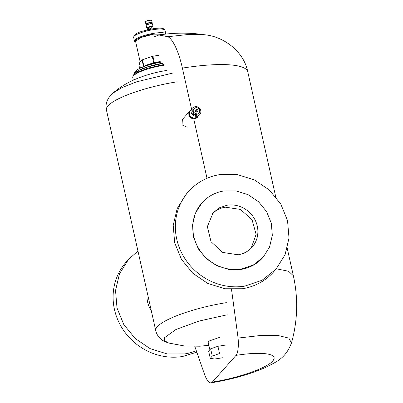<?xml version="1.0" encoding="UTF-8"?>
<svg xmlns="http://www.w3.org/2000/svg" width="403" height="403" viewBox="0 0 403 403"><rect width="100%" height="100%" fill="white"/><g stroke="black" fill="none" stroke-linecap="round" stroke-linejoin="round"><path stroke-width="0.6" d="M219.544 353.532L217.927 346.283L210.648 348.817L212.27 356.066L219.544 353.532M210.648 348.817L208.633 351.094L210.255 358.343L212.27 356.066M210.255 358.343L214.683 359.023L222.96 357.713M226.204 344.968L217.927 346.283M154.52 28.558L154.47 28.336A4.242 0.902 167.4 0 0 151.311 28.155L146.193 30.165M151.866 28.074L151.609 26.925A1.753 0.373 167.4 0 0 150.304 26.85L148.188 27.691L148.44 28.84M151.735 27.485L153.034 26.608L150.641 26.467A3.214 0.685 167.4 0 0 146.757 28.009A3.214 0.685 167.4 0 0 148.309 28.25M153.034 26.608L152.415 23.817A3.214 0.685 167.4 0 0 150.017 23.681L146.138 25.223L146.757 28.009M151.881 23.576L151.709 22.805A2.75 0.584 167.4 0 0 149.659 22.689L146.344 24.004L146.516 24.774M151.785 23.152L152.163 22.704L149.77 22.568A3.214 0.685 167.4 0 0 145.886 24.109A3.214 0.685 167.4 0 0 146.42 24.351M152.163 22.704L151.679 20.533A3.214 0.685 167.4 0 0 151.568 20.407A3.214 0.685 167.4 0 0 149.281 20.397A3.214 0.685 167.4 0 0 147.347 20.84A3.214 0.685 167.4 0 0 145.443 21.772A3.214 0.685 167.4 0 0 145.402 21.938L145.886 24.109M151.568 20.407L151.16 20.16A2.861 0.61 167.4 0 0 149.125 20.15L147.402 20.548L145.443 21.772M165.855 34.064A16.08 3.425 167.4 0 0 165.84 33.998A16.08 3.425 167.4 0 0 153.86 33.308A16.08 3.425 167.4 0 0 144.178 35.535A16.08 3.425 167.4 0 0 134.451 41.015A16.08 3.425 167.4 0 0 134.995 41.66L135.67 42.063A15.495 3.3 -12.6 0 1 144.521 36.164A15.495 3.3 -12.6 0 1 153.85 34.018L165.018 34.159M140.209 62.087L135.574 41.348L140.909 37.524L153.75 34.134L164.525 34.215M152.263 56.365L153.719 62.873A16.165 3.446 167.4 0 0 143.901 66.293L142.45 59.785L152.263 56.365L158.485 55.322M153.719 62.873A16.165 3.446 -12.6 0 1 154.359 62.717L152.903 56.208M143.901 66.293A16.165 3.446 167.4 0 0 143.523 66.495A16.165 3.446 167.4 0 0 141.997 67.427M160.198 61.538A16.165 3.446 167.4 0 0 154.359 62.717M160.465 62.012L152.853 63.624L146.319 65.729M162.213 61.976A22.805 4.856 167.4 0 0 148.48 65.13A22.805 4.856 167.4 0 0 143.146 66.963A22.805 4.856 167.4 0 0 134.688 72.903L134.758 73.215M140.476 68.087L139.352 63.054L142.068 59.987L143.523 66.495M142.068 59.987L142.45 59.785M251.155 248.193L256.117 234.36L252.036 219.68L240.374 209.399L225.297 207.197A25.994 24.366 41.5 0 0 212.28 213.792M238.133 254.787A25.994 24.366 41.5 0 0 252.061 247.225A25.994 24.366 41.5 0 0 254.162 218.29A25.994 24.366 41.5 0 0 227.055 205.213L219.383 207.807L213.127 212.774L207.369 226.607L211.031 241.709L222.743 252.434L238.133 254.787M241.321 269.033L253.401 264.952L263.25 257.124L269.552 247.049L272.322 235.342L271.29 223.126L266.554 211.565L258.575 201.767L248.112 194.669L236.158 190.951L223.872 190.967A40.935 38.371 41.5 0 0 201.938 202.875A40.935 38.371 41.5 0 0 198.634 248.434A40.935 38.371 41.5 0 0 241.321 269.033M201.938 202.875L195.299 213.333L192.528 225.04L193.561 237.256L198.296 248.817L206.276 258.615L216.743 265.713L228.692 269.431L240.979 269.416A40.935 38.371 41.5 0 0 262.912 257.507L263.25 257.124M244.722 286.14L261.98 280.312L276.055 269.133L285.057 254.736L289.011 238.012L287.535 220.557L280.775 204.044L269.375 190.045L254.424 179.909L237.352 174.6L219.791 174.62A58.48 54.813 41.5 0 0 188.458 191.632A58.48 54.813 41.5 0 0 183.738 256.721A58.48 54.813 41.5 0 0 244.722 286.14M188.458 191.632L186.166 194.226L177.159 208.623L173.209 225.348L174.68 242.797L181.441 259.315L192.846 273.31L207.797 283.45L224.864 288.76L242.425 288.739A58.48 54.813 41.5 0 0 273.758 271.728L276.055 269.133M162.807 63.422L148.516 66.697L139.247 70.223L134.476 73.593C136.894 69.784 150.254 65.251 162.605 63.271M163.542 64.566L148.254 68.072L138.335 71.845L133.242 75.447L134.476 73.593M182.358 119.479L182.03 124.895L187.128 127.252M147.286 292.785A25.994 24.366 41.5 0 0 151.316 310.819M137.957 251.049L128.492 259.406L119.49 273.803L115.535 290.528L117.011 307.983L123.771 324.496L135.171 338.49L150.123 348.63L167.195 353.94L184.75 353.92A58.48 54.813 41.5 0 0 196.14 350.822M128.492 259.406L126.194 262A58.48 54.813 41.5 0 0 121.474 327.09A58.48 54.813 41.5 0 0 182.458 356.514L196.588 352.247M219.993 337.225L208.361 341.281L208.099 341.945L209.842 349.728M197.445 117.283L194.709 118.804A4.972 4.66 41.5 0 1 189.526 116.301A4.972 4.66 41.5 0 1 189.929 110.765L189.662 116.15L194.845 118.648A4.972 4.66 41.5 0 0 197.51 117.202A4.972 4.66 41.5 0 0 198.357 115.782M197.949 115.968L197.143 116.88L194.745 118.185A4.483 4.201 41.5 0 1 190.07 115.928A4.483 4.201 41.5 0 1 190.428 110.936L191.234 110.029M199.681 114.714L196.951 116.245A4.952 4.64 41.5 0 1 191.788 113.752A4.952 4.64 41.5 0 1 192.191 108.241L191.949 113.575L197.112 116.064A4.952 4.64 41.5 0 0 199.762 114.623A4.952 4.64 41.5 0 0 200.165 109.112A4.952 4.64 41.5 0 0 195.002 106.624L192.347 108.064M198.966 113.152L196.775 114.563A3.375 3.164 41.5 0 1 193.526 109.107L193.908 108.674L193.636 112.432L197.158 114.135A3.375 3.164 41.5 0 0 199.238 109.394A3.375 3.164 41.5 0 0 195.717 107.692L193.908 108.674M197.354 111.727L196.699 112.084A1.229 1.149 41.5 0 1 195.515 110.1L195.793 109.787M196.976 111.772A1.229 1.149 41.5 0 0 197.732 110.049A1.229 1.149 41.5 0 0 196.452 109.43L195.798 109.787L196.976 111.772M191.37 109.601L190.065 110.613M212.391 382.049C239.941 377.878 270.615 366.68 273.612 359.698C277.481 353.411 260.177 351.431 235.977 355.396L212.391 382.049A23.394 6.453 -99 0 1 211.071 382.85C231.393 379.525 249.371 374.473 265.018 367.692C276.438 361.778 285.48 358.665 291.47 342.963L288.845 338.107L278.07 335.513L260.439 335.503L238.092 338.072A23.394 6.453 81 0 1 235.977 355.396M194.8 346.399L204.946 375.531A23.394 6.453 -99 0 0 211.071 382.85M231.513 289.389L238.092 338.067M193.898 119.6L207.016 178.287M154.329 36.718L158.943 34.99L167.89 36.718A43.862 12.1 81 0 1 182.388 68.102L191.566 109.163M139.962 65.775L139.362 68.616M153.049 29.681A16.08 3.425 167.4 0 0 133.64 37.388C134.94 31.882 143.982 30.935 152.596 28.835C160.308 27.55 164.449 28.064 165.029 30.371A16.08 3.425 167.4 0 0 153.049 29.681M226.335 302.658A58.48 12.458 167.4 0 0 155.754 330.677L106.397 109.848C105.712 106.347 106.06 103.118 107.435 100.176L108.976 97.445L112.815 93.209C119.706 87.33 127.222 82.686 135.363 79.275C145.226 75.129 155.639 72.187 166.595 70.46M163.794 65.266A25.732 5.481 167.4 0 0 132.743 77.593L133.242 75.447M173.179 72.958L136.562 81.834L122.038 87.587L112.815 93.209M176.972 81.824A58.48 12.458 167.4 0 0 106.397 109.848M227.237 314.793L199.158 321.025L175.94 329.503L164.626 337.654L164.686 340.807L168.65 343.003C164.605 341.623 161.991 340.283 160.812 338.983C158.314 336.903 156.631 334.132 155.754 330.677M287.243 248.364L293.354 275.712L288.553 271.269L276.367 268.776M158.943 34.99C174.308 32.593 189.682 32.542 205.067 34.824L205.067 34.824C222.627 36.416 243.639 50.577 247.79 71.87A87.799 18.704 167.4 0 0 182.388 68.102M205.067 34.824L189.138 34.386L167.89 36.718M165.029 30.371L165.84 33.998M133.64 37.388L134.451 41.015M159.376 62.193L152.853 63.624M146.485 65.664L143.146 66.963M132.743 77.593L133.322 80.182M189.38 111.54L182.423 119.404M208.85 345.311L199.858 346.217L184.161 345.935L168.65 343.003M197.359 111.727L197.636 111.414M293.354 275.712C298.316 298.306 297.686 320.723 291.47 342.963M247.79 71.87L275.712 196.785"/></g></svg>
